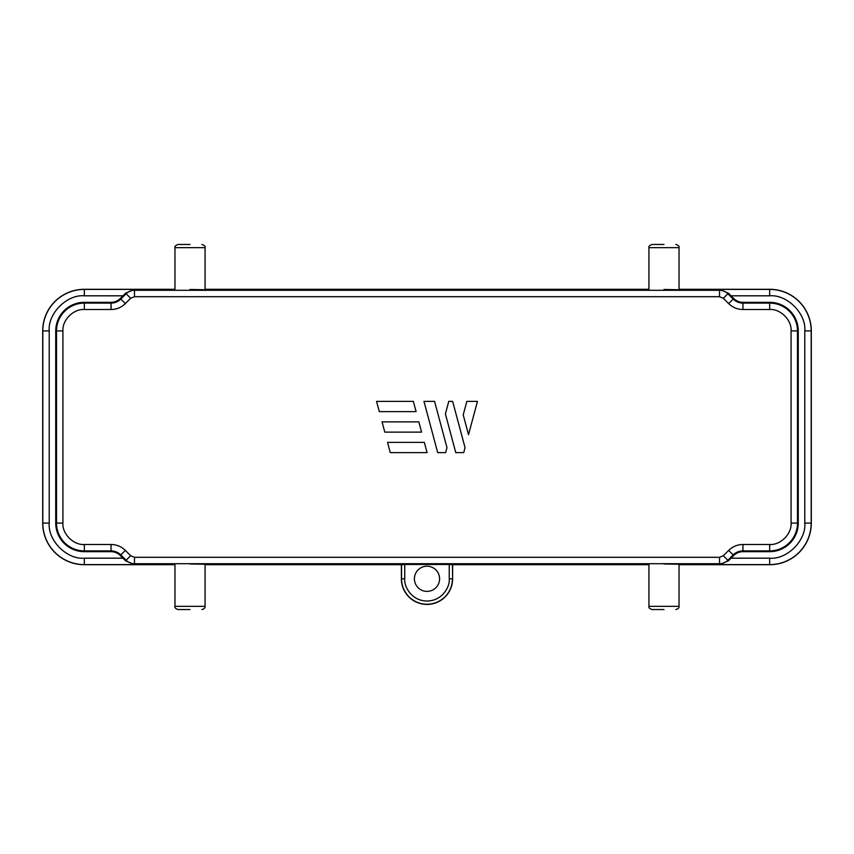 <?xml version="1.0" encoding="UTF-8"?>
<svg xmlns="http://www.w3.org/2000/svg" width="854" height="854" viewBox="0 0 854 854"><rect width="100%" height="100%" fill="white"/><g stroke="black" fill="none" stroke-linecap="round" stroke-linejoin="round"><path stroke-width="1.28" d="M190.015 609.542L178.166 609.542L190.015 609.542M663.985 609.542L652.136 609.542L663.985 609.542M190.015 244.457L178.166 244.457L190.015 244.457M663.985 244.457L652.136 244.457L663.985 244.457M190.015 563.992L205.067 564.259L190.015 563.992M663.985 563.992L679.037 564.259L663.985 563.992M190.015 289.474L205.067 289.741L190.015 289.474M663.985 289.474L679.037 289.741L663.985 289.474M414.414 578.798A12.586 12.586 0 0 0 427 591.384A12.586 12.586 0 0 0 439.586 578.798A12.586 12.586 0 0 0 427 566.213A12.586 12.586 0 0 0 414.414 578.798M769.667 544.489C780.449 545.3 791.893 533.857 791.082 523.075L791.082 330.925C791.893 320.143 780.449 308.7 769.667 309.511L742.948 309.511C737.397 309.436 732.636 307.461 728.654 303.597L723.338 298.281L719.527 296.701L134.473 296.701L130.662 298.281L125.346 303.597C121.375 307.461 116.603 309.436 111.052 309.511L84.332 309.511C73.551 308.7 62.107 320.143 62.918 330.925L62.918 523.075C62.107 533.857 73.551 545.3 84.332 544.489L111.052 544.489C116.603 544.564 121.364 546.539 125.346 550.403L130.662 555.719L134.473 557.299L719.527 557.299L723.338 555.719L728.654 550.403C732.625 546.539 737.397 544.564 742.948 544.489L769.667 544.489L769.667 550.894A27.819 27.819 0 0 0 797.487 523.075L797.487 330.925A27.819 27.819 0 0 0 769.667 303.106L742.948 303.106A13.813 13.813 0 0 1 733.18 299.06L733.735 298.505L728.43 293.2L719.527 289.41L769.667 289.41L769.667 295.815C787.036 294.246 806.347 313.557 804.778 330.925L804.778 523.075C806.347 540.443 787.036 559.754 769.667 558.185L769.667 564.707A41.632 41.632 0 0 0 811.3 523.075L811.3 330.925A41.632 41.632 0 0 0 769.667 289.292L679.037 289.292M463.22 414.873L466.839 401.38L477.45 401.38L468.526 434.675L463.22 414.873M387.535 442.372L390.278 452.62L427.085 452.62L424.342 442.372L387.535 442.372M421.588 432.124L384.791 432.124L382.048 421.876L418.844 421.876L421.588 432.124M376.55 401.38L379.304 411.628L416.101 411.628L413.357 401.38L376.55 401.38M437.696 452.62L445.649 452.62L446.973 447.667L434.579 401.38L423.968 401.38L437.696 452.62M452.641 401.38L448.766 401.38L445.404 413.944L455.769 452.62L463.722 452.62L465.046 447.667L452.641 401.38M174.963 289.292L84.332 289.292A41.632 41.632 0 0 0 42.7 330.925L42.7 523.075A41.632 41.632 0 0 0 84.332 564.707L174.963 564.707M205.067 564.707L401.38 564.707L401.38 578.798A25.62 25.62 0 0 0 427 604.418A25.62 25.62 0 0 0 452.62 578.798L452.62 564.707L449.247 564.483L449.247 578.798C450.143 585.31 443.472 600.746 427 601.045C410.528 600.746 403.857 585.31 404.753 578.798L404.753 564.483L401.38 564.707M404.753 564.483L449.247 564.483M452.62 564.707L648.933 564.707M679.037 564.707L769.667 564.707M84.332 551.673L111.052 551.673A13.034 13.034 0 0 1 120.265 555.495L125.57 560.8L134.473 564.59L84.332 564.59L84.332 558.185C66.964 559.754 47.653 540.443 49.222 523.075L49.222 330.925C47.653 313.557 66.964 294.246 84.332 295.815L122.965 295.815L120.265 298.505A13.034 13.034 0 0 1 111.052 302.327L84.332 302.327A28.598 28.598 0 0 0 55.734 330.925L55.734 523.075A28.598 28.598 0 0 0 84.332 551.673L84.332 550.894L111.052 550.894A13.813 13.813 0 0 1 120.82 554.94L120.265 555.495M648.933 289.292L205.067 289.292M769.667 558.185L731.035 558.185L733.735 555.495A13.034 13.034 0 0 1 742.948 551.673L769.667 551.673A28.598 28.598 0 0 0 798.266 523.075L798.266 330.925A28.598 28.598 0 0 0 769.667 302.327L742.948 302.327A13.034 13.034 0 0 1 733.735 298.505M769.667 289.292L769.667 289.41A41.515 41.515 0 0 1 811.183 330.925L811.183 523.075A41.515 41.515 0 0 1 769.667 564.59L719.527 564.59L728.43 560.8L723.338 555.719M731.035 558.185L728.43 560.8M84.332 564.707L84.332 564.59A41.515 41.515 0 0 1 42.817 523.075L42.817 330.925A41.515 41.515 0 0 1 84.332 289.41L134.473 289.41L125.57 293.2L126.125 293.755A11.807 11.807 0 0 1 134.473 290.296L134.473 296.701M122.965 295.815L125.57 293.2M178.166 609.542C175.582 608.667 174.515 607.6 174.963 606.34L205.067 606.34L205.067 564.259M652.136 609.542C649.552 608.667 648.485 607.6 648.933 606.34L679.037 606.34L679.037 564.259M205.067 289.741L205.067 247.66L174.963 247.66C174.515 246.4 175.582 245.333 178.166 244.457M679.037 289.741L679.037 247.66L648.933 247.66C648.485 246.4 649.552 245.333 652.136 244.457M134.473 557.299L134.473 563.704L719.527 563.704L719.527 557.299M125.346 550.403L120.82 554.94L126.125 560.245L130.662 555.719M111.052 544.489L111.052 551.673M84.332 544.489L84.332 550.894A27.819 27.819 0 0 1 56.513 523.075L55.734 523.075M62.918 523.075L56.513 523.075L56.513 330.925L55.734 330.925M62.918 330.925L56.513 330.925A27.819 27.819 0 0 1 84.332 303.106L84.332 302.327M84.332 309.511L84.332 303.106L111.052 303.106L111.052 302.327M111.052 309.511L111.052 303.106A13.813 13.813 0 0 0 120.82 299.06L126.125 293.755L130.662 298.281M125.346 303.597L120.265 298.505M719.527 296.701L719.527 290.296L134.473 290.296L134.473 289.41M728.654 303.597L733.18 299.06L727.875 293.755L723.338 298.281M742.948 309.511L742.948 302.327M769.667 309.511L769.667 302.327M791.082 330.925L798.266 330.925M791.082 523.075L798.266 523.075M742.948 544.489L742.948 550.894L769.667 550.894L769.667 551.673M728.654 550.403L733.18 554.94A13.813 13.813 0 0 1 742.948 550.894L742.948 551.673M733.735 555.495L733.18 554.94L727.875 560.245A11.807 11.807 0 0 1 719.527 563.704L719.527 564.59M125.57 560.8L126.125 560.245A11.807 11.807 0 0 0 134.473 563.704L134.473 564.59M84.332 295.815L84.332 289.292M728.43 293.2L727.875 293.755A11.807 11.807 0 0 0 719.527 290.296L719.527 289.41M122.965 558.185L84.332 558.185M731.035 295.815L769.667 295.815M452.449 564.537L452.62 578.798M449.247 578.798L452.449 578.798A25.449 25.449 0 0 1 427 604.248A25.449 25.449 0 0 1 401.551 578.798L401.38 578.798M404.753 578.798L401.551 578.798L401.551 564.537M49.222 523.075L42.7 523.075M49.222 330.925L42.7 330.925M804.778 330.925L811.3 330.925M804.778 523.075L811.3 523.075M174.963 606.34L174.963 564.259M648.933 606.34L648.933 564.259M174.963 247.66L174.963 289.741M648.933 247.66L648.933 289.741M205.067 606.34C205.238 607.899 204.17 608.966 201.864 609.542M679.037 606.34C679.208 607.899 678.14 608.966 675.834 609.542M205.067 247.66C205.515 246.4 204.448 245.333 201.864 244.457M679.037 247.66C679.485 246.4 678.418 245.333 675.834 244.457"/></g></svg>
